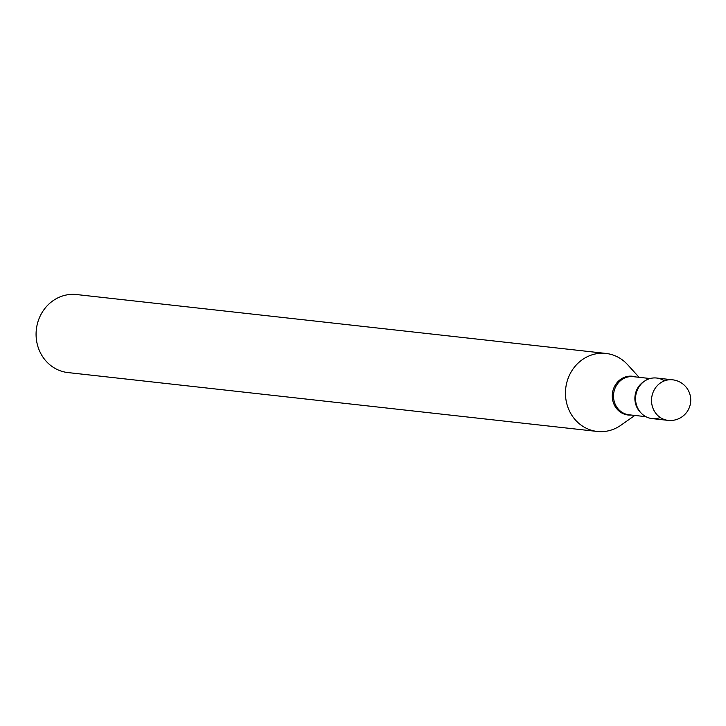 <?xml version="1.0" encoding="UTF-8"?>
<svg xmlns="http://www.w3.org/2000/svg" width="726" height="726" viewBox="0 0 726 726"><rect width="100%" height="100%" fill="white"/><g stroke="black" fill="none" stroke-linecap="round" stroke-linejoin="round"><path stroke-width="1.09" d="M652.102 418.593A20.41 18.785 -83.7 0 1 635.667 400.952A20.41 18.785 -83.7 0 1 648.019 379.244A20.41 18.785 -83.7 0 1 656.613 378.028L672.594 379.807A20.41 18.785 -83.7 0 0 663.991 381.023A20.41 18.785 -83.7 0 0 652.629 407.313A20.41 18.785 -83.7 0 0 668.074 420.372L652.102 418.593M660.306 417.532A20.41 18.785 -83.7 0 1 636.584 405.326A20.41 18.785 -83.7 0 1 648.019 379.244A20.41 18.785 -83.7 0 1 664.39 380.86M634.823 415.444L620.93 425.218A39.249 36.128 -83.7 0 1 613.824 429.111A39.249 36.128 -83.7 0 1 597.289 431.453L67.899 372.565A39.249 36.128 -83.7 0 1 36.3 338.643A39.249 36.128 -83.7 0 1 60.049 296.889A39.249 36.128 -83.7 0 1 76.584 294.547L605.965 353.435A39.249 36.128 -83.7 0 1 627.654 364.715L639.062 377.302M597.289 431.453A39.249 36.128 -83.7 0 1 565.681 397.53A39.249 36.128 -83.7 0 1 589.43 355.776A39.249 36.128 -83.7 0 1 605.965 353.435M645.868 416.67L629.07 414.8A19.185 17.66 -83.7 0 1 613.615 398.22A19.185 17.66 -83.7 0 1 625.222 377.81A19.185 17.66 -83.7 0 1 633.308 376.667L650.115 378.536M631.339 415.054A19.502 17.959 -83.7 0 1 612.635 399.899A19.502 17.959 -83.7 0 1 624.178 377.402A19.502 17.959 -83.7 0 1 635.586 376.921M640.495 412.359A19.185 17.66 -83.7 0 1 643.926 381.558M668.074 420.372A20.41 20.41 0 0 0 689.7 393.646A20.41 20.41 0 0 0 672.594 379.807"/></g></svg>
